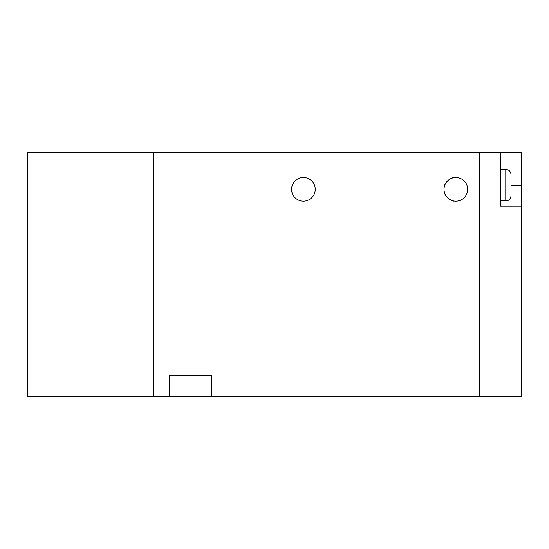 <?xml version="1.0" encoding="UTF-8"?>
<svg xmlns="http://www.w3.org/2000/svg" width="549" height="549" viewBox="0 0 549 549"><rect width="100%" height="100%" fill="white"/><g stroke="black" fill="none" stroke-linecap="round" stroke-linejoin="round"><path stroke-width="0.82" d="M444.017 189.343A11.824 11.824 0 0 0 461.757 199.589A11.824 11.824 0 0 0 461.757 179.104A11.824 11.824 0 0 0 444.017 189.343C443.386 197.77 454.147 201.895 453.742 200.982C454.174 201.908 443.4 197.791 444.017 189.343C443.386 180.923 454.147 176.799 453.742 177.711M452.342 178.054L450.853 178.624M169.373 396.447L153.864 396.447L153.864 152.553L479.236 152.553L479.236 396.447L211.427 396.447L211.427 375.42L169.373 375.42L169.373 396.447L211.427 396.447M500.523 152.553L479.497 152.553L479.497 396.447L521.55 396.447L521.55 152.553L500.523 152.553L500.523 206.17L521.55 206.17M511.037 195.657L511.037 174.63C510.659 170.849 508.058 169.833 508.093 169.909L505.78 169.373L505.78 200.913L508.093 200.371C508.024 200.488 510.7 199.376 511.037 195.657M27.45 152.553L153.343 152.553L153.343 396.447L27.45 396.447L27.45 152.553M291.581 189.343A11.824 11.824 0 0 0 309.32 199.589A11.824 11.824 0 0 0 309.32 179.104A11.824 11.824 0 0 0 291.581 189.343M153.864 152.814L153.343 152.814M153.864 396.186L153.343 396.186M511.037 185.143L521.55 185.143M500.523 200.913L505.78 200.913M500.523 169.373L505.78 169.373"/></g></svg>
